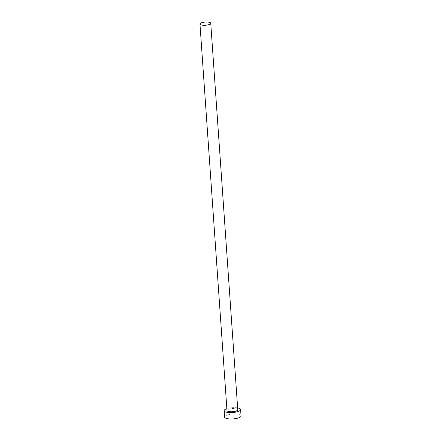 <?xml version="1.0" encoding="UTF-8"?>
<svg xmlns="http://www.w3.org/2000/svg" width="441" height="441" viewBox="0 0 441 441"><rect width="100%" height="100%" fill="white"/><g stroke="black" fill="none" stroke-linecap="round" stroke-linejoin="round"><path stroke-width="0.33" stroke-dasharray="2.21 1.65" d="M237.771 409.744A5.408 1.588 -4 0 0 234.458 408.52A5.408 1.588 -4 0 0 228.664 409.204A5.408 1.588 -4 0 0 226.983 410.499M241.045 415.935A8.241 2.426 -4 0 0 235.99 414.066A8.241 2.426 -4 0 0 227.165 415.108A8.241 2.426 -4 0 0 224.601 417.081M237.644 407.919A8.241 2.426 -4 0 0 226.856 408.675"/><path stroke-width="0.66" d="M201.636 22.734A5.408 1.588 -4 0 0 199.955 24.029A5.408 1.588 -4 0 0 203.273 25.258A5.408 1.588 -4 0 0 209.067 24.575A5.408 1.588 -4 0 0 210.748 23.274A5.408 1.588 -4 0 0 207.43 22.05A5.408 1.588 -4 0 0 201.636 22.734M199.955 24.029L226.983 410.499A5.408 1.588 -4 0 0 230.296 411.729A5.408 1.588 -4 0 0 236.089 411.045A5.408 1.588 -4 0 0 237.771 409.744L210.748 23.274M226.856 408.675A8.241 2.426 -4 0 0 226.718 408.724A8.241 2.426 -4 0 0 224.155 410.698A8.241 2.426 -4 0 0 229.204 412.567A8.241 2.426 -4 0 0 238.035 411.525A8.241 2.426 -4 0 0 240.599 409.546A8.241 2.426 -4 0 0 237.644 407.919M224.155 410.698L224.601 417.081A8.241 2.426 -4 0 0 229.651 418.95A8.241 2.426 -4 0 0 238.482 417.908A8.241 2.426 -4 0 0 241.045 415.935L240.599 409.546"/></g></svg>
